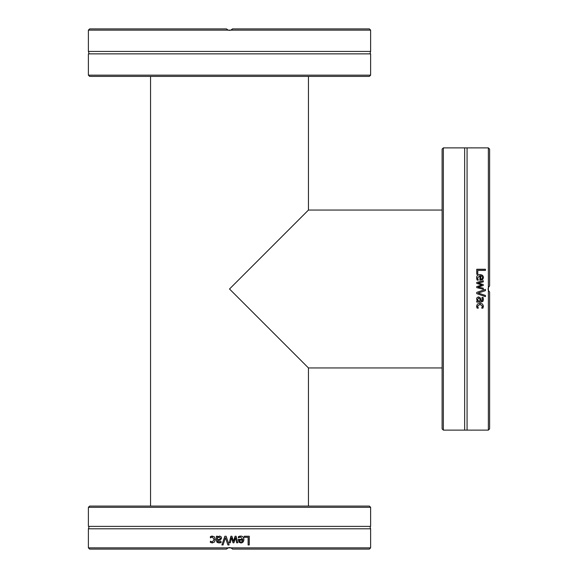 <?xml version="1.0" encoding="UTF-8"?>
<svg xmlns="http://www.w3.org/2000/svg" width="578" height="578" viewBox="0 0 578 578"><rect width="100%" height="100%" fill="white"/><g stroke="black" fill="none" stroke-linecap="round" stroke-linejoin="round"><path stroke-width="0.87" d="M370.621 507.325L369.378 506.082L89.633 506.082L88.391 507.325L370.621 507.325L370.621 526.377L88.391 526.377C89.113 526.283 89.113 527.093 88.391 528.805L88.391 547.857L228.166 547.857A3.728 3.728 0.3 0 1 229.509 547.604A3.728 3.728 -0.3 0 1 230.846 547.857L228.166 547.857L226.525 549.1L89.633 549.1L88.391 547.857M370.621 526.377C369.978 526.175 369.978 526.984 370.621 528.805L370.621 547.857L230.846 547.857L232.168 548.724M370.621 528.805L88.391 528.805M223.057 544.946L221.88 544.946A1330.794 54.679 -71 0 1 224.871 536.24L226.121 536.24A1330.794 16.834 71 0 0 229.119 544.946L227.876 544.946A1408.687 26.863 -108.5 0 1 225.463 537.713A1408.687 49.694 108.5 0 0 223.057 544.946M244.248 537.273L244.248 536.24L249.255 536.24L249.255 544.946L248.106 544.946L248.106 537.273L244.248 537.273M239.371 536.276L240.6 536.095C242.731 536.138 243.822 537.265 243.873 539.469C243.772 541.694 242.767 542.858 240.867 542.952L238.981 542.229L238.259 539.39L242.767 539.39L240.614 537.049L238.382 537.843L238.382 536.644L239.371 536.276M230.347 542.771L229.235 542.771A2332.216 8.952 -75.8 0 0 229.509 541.709A2332.216 8.952 -75.8 0 0 230.897 536.24L231.908 536.24A1549.611 33.502 72.4 0 1 233.505 541.275A1562.161 50.568 -72.5 0 0 235.087 536.24L236.099 536.24A2295.39 117.002 75.6 0 1 237.768 542.771L236.626 542.771A2838.392 128.251 -102.9 0 0 235.47 537.713A1653.723 58.183 107 0 1 233.924 542.771L233.021 542.771A1574.125 28.914 -107.4 0 0 231.431 537.713A3200.061 30.605 102.1 0 1 230.347 542.771A3212.979 30.735 102.1 0 0 231.424 537.713L231.431 537.713M217.501 536.24L217.501 536.933L219.618 536.059L221.02 536.637L221.598 538.132L220.406 540.04L217.501 540.748L217.942 541.738L221.071 541.507L221.071 542.634L219.076 542.93L217.118 542.439L216.403 540.705L216.403 536.24L217.501 536.24M211.23 536.261L212.292 536.095L214.474 536.933L215.319 539.491L214.474 542.034L212.292 542.923L210.385 542.417L210.385 541.181L212.314 541.962L214.192 539.491L212.314 537.049L210.385 537.843L210.385 536.608L212.364 536.095M231.756 548.363L230.947 547.893M230.925 547.886L228.093 547.886M228.072 547.893L227.262 548.363M226.843 548.724L226.525 549.1M232.493 549.1L369.378 549.1L370.621 547.857M227.884 544.946A1413.672 26.971 -108.4 0 1 225.485 537.713L225.463 537.713M221.909 544.946A1335.44 54.896 -71.1 0 1 224.893 536.24M249.169 536.24L249.169 544.946M239.704 541.543L239.285 540.235L239.704 541.543L240.932 542.048L242.233 541.535L242.767 540.235L239.328 540.235M239.66 541.543L240.932 542.048M238.403 537.843L239.278 537.338M240.614 537.049L239.234 537.338M240.556 536.095C242.673 536.138 243.764 537.265 243.815 539.469C243.706 541.694 242.709 542.858 240.816 542.952M235.47 537.713L235.441 537.713A1659.792 58.421 106.9 0 1 233.909 542.771M236.07 536.24A2304.298 117.486 75.7 0 1 237.731 542.771M231.901 536.24A1555.217 33.632 72.5 0 1 233.49 541.275L233.505 541.275M229.242 542.771A2341.29 8.988 -75.8 0 0 229.509 541.709M219.228 537.07L217.501 537.851L217.501 539.664L219.459 539.39L220.464 538.205L219.228 537.07L220.464 538.205M220.5 538.205L219.503 539.39L217.501 539.664M219.12 542.93L217.169 542.439L216.461 540.705L216.461 536.24M219.084 541.954L221.071 541.507M217.501 536.933L219.662 536.059M210.464 537.822L210.464 536.608L211.31 536.261M212.314 541.962L214.257 539.491L212.314 537.049M212.364 542.923L210.464 542.417L210.464 541.203M88.391 75.154L89.633 76.397L369.378 76.397L370.621 75.154L88.391 75.154L88.391 53.862L370.621 53.862C369.985 54.079 369.985 53.277 370.621 51.435L370.621 30.143L228.166 30.143L226.525 28.9L89.633 28.9L88.391 30.143L228.166 30.143M88.391 53.862C89.091 53.985 89.091 53.176 88.391 51.435L370.621 51.435M370.621 30.143L369.378 28.9L232.493 28.9L230.846 30.143M226.525 28.9L226.843 29.276M227.262 29.637L228.072 30.107M228.093 30.114L229.488 30.388M229.531 30.388L230.925 30.114M230.947 30.107L231.756 29.637M232.168 29.276L232.493 28.9M443.355 147.881L442.112 149.131L442.112 428.869L443.355 430.119L443.355 147.881L464.647 147.881L464.647 430.119L488.367 430.119L488.367 290.337A3.728 3.728 -89.7 0 1 488.114 289A3.728 3.728 -90.3 0 1 488.367 287.663L489.234 286.334M488.403 290.438L489.609 291.984L488.367 290.337M488.367 430.119L489.609 428.869L489.609 291.984M464.647 147.881L488.367 147.881L488.367 287.663M467.075 147.881L467.075 430.119M485.448 295.452L485.448 296.63A1330.794 54.679 -161 0 1 476.749 293.631L476.749 292.389A1330.794 16.834 -19 0 0 485.448 289.39L485.448 290.633A1408.687 26.863 161.5 0 1 478.223 293.046A1408.687 49.694 18.5 0 0 485.448 295.452M477.775 274.261L476.749 274.261L476.749 269.254L485.448 269.254L485.448 270.403L477.775 270.403L477.775 274.261M476.785 279.138L476.597 277.902C476.648 275.771 477.768 274.68 479.978 274.629C482.204 274.738 483.367 275.742 483.461 277.635L482.738 279.521L479.899 280.251L479.899 275.742L477.558 277.888L478.346 280.128L477.153 280.128L476.785 279.138M478.223 287.085L478.223 287.078A3212.979 30.735 12.1 0 1 483.28 288.169L483.28 289.267A2332.216 8.952 -165.8 0 0 482.218 289A2332.216 8.952 -165.8 0 0 476.749 287.613L476.749 286.594A1549.611 33.502 -17.6 0 1 481.785 285.005A1562.161 50.568 -162.5 0 0 476.749 283.415L476.749 282.411A2295.39 117.002 -14.4 0 1 483.28 280.742L483.28 281.883A2838.392 128.251 167.1 0 0 478.223 283.039A1653.723 58.183 17 0 1 483.28 284.578L483.28 285.489A1574.125 28.914 162.6 0 0 478.223 287.078A3200.061 30.605 12.1 0 1 483.28 288.162L483.28 289.267A2341.29 8.988 -165.8 0 0 482.218 289M476.749 301.008L477.442 301.008L476.561 298.891L477.146 297.489L478.635 296.911L480.549 298.104L481.257 301.008L482.24 300.56L482.016 297.439L483.136 297.439L483.432 299.433L482.948 301.391L481.214 302.099L476.749 302.099L476.749 301.008M476.771 307.279L476.597 306.217L477.442 304.028L480 303.19L482.536 304.028L483.425 306.217L482.926 308.125L481.691 308.125L482.471 306.196L480 304.317L477.558 306.196L478.346 308.125L477.117 308.125L476.597 306.138M488.872 286.753L488.403 287.562M488.396 287.584L488.396 290.416M489.609 286.016L489.609 149.131L488.367 147.881M485.448 290.626A1413.672 26.971 161.6 0 1 478.223 293.024L478.223 293.046M485.448 296.593A1335.44 54.896 -161.1 0 1 476.749 293.617L476.749 292.374M476.749 269.341L485.448 269.341M482.052 278.806L480.737 279.225L482.052 278.806L482.558 277.577L482.045 276.277L480.737 275.742L480.737 279.181M482.052 278.849L482.558 277.577M478.346 280.106L477.847 279.225M477.558 277.888L477.847 279.268M476.597 277.953C476.648 275.829 477.768 274.745 479.978 274.695C482.204 274.803 483.367 275.8 483.461 277.686M478.223 283.039L478.223 283.061A1659.792 58.421 16.9 0 1 483.28 284.6M476.749 282.44A2304.298 117.486 -14.3 0 1 483.28 280.778M476.749 286.609A1555.217 33.632 -17.5 0 1 481.785 285.019L481.785 285.005M477.58 299.281L478.353 301.008L480.166 301.008L479.899 299.05L478.714 298.046L477.58 299.281L478.714 298.046M478.714 298.002L479.899 299.007L480.166 301.008M483.432 299.382L482.948 301.34L481.214 302.041L476.749 302.041M482.016 297.468L482.464 299.426M477.442 301.008L476.561 298.848M478.331 308.045L477.117 308.045L476.771 307.2M482.471 306.196L480 304.252L477.558 306.196M483.425 306.138L482.926 308.045L481.712 308.045M442.112 367.948L308.457 367.948L229.509 289L308.457 210.052L229.509 289L308.457 367.948L308.457 506.082M308.457 76.397L308.457 210.052L442.112 210.052M88.391 507.325L88.391 526.377M370.621 75.154L370.621 53.862M88.391 51.435L88.391 30.143M443.355 430.119L464.647 430.119M150.555 76.397L150.555 506.082"/></g></svg>
